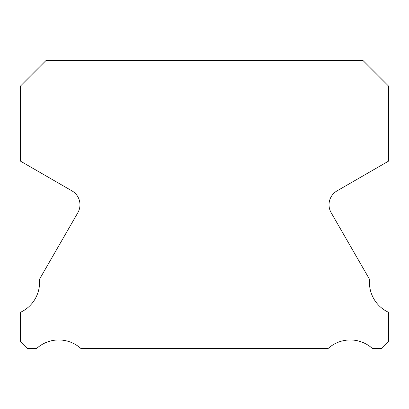 <?xml version="1.0" encoding="UTF-8"?>
<svg xmlns="http://www.w3.org/2000/svg" width="409" height="409" viewBox="0 0 409 409"><rect width="100%" height="100%" fill="white"/><g stroke="black" fill="none" stroke-linecap="round" stroke-linejoin="round"><path stroke-width="0.61" d="M388.55 312.323A32.971 32.971 0 0 1 369.578 279.398L331.167 212.731A16.002 16.002 0 0 1 337.031 190.88L388.55 161.131L388.55 86.069L362.941 60.46L46.059 60.46L20.45 86.069L20.45 161.131L71.969 190.88A16.002 16.002 0 0 1 77.833 212.731L39.422 279.398A32.971 32.971 0 0 1 20.45 312.323L20.45 341.658L27.331 348.54L36.565 348.54A32.971 32.971 0 0 1 80.931 348.54L328.069 348.54A32.971 32.971 0 0 1 372.435 348.54L381.669 348.54L388.55 341.658L388.55 312.323"/></g></svg>
